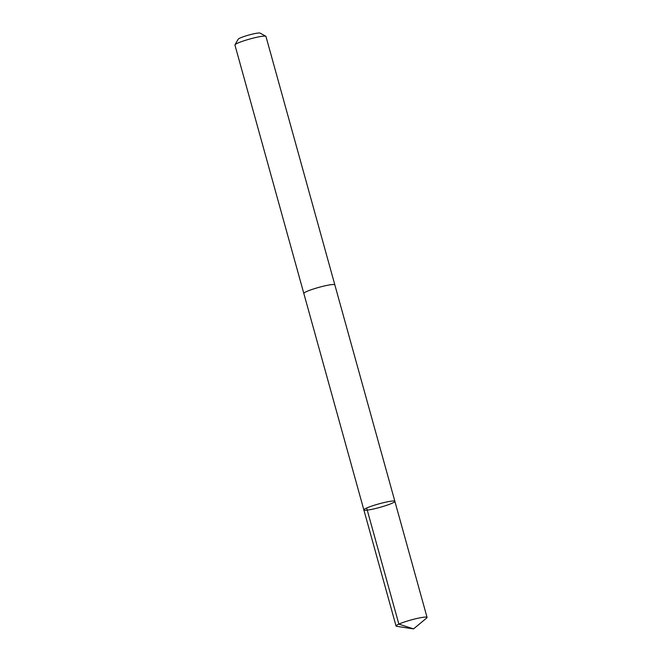 <?xml version="1.0" encoding="UTF-8"?>
<svg xmlns="http://www.w3.org/2000/svg" width="662" height="662" viewBox="0 0 662 662"><rect width="100%" height="100%" fill="white"/><g stroke="black" fill="none" stroke-linecap="round" stroke-linejoin="round"><path stroke-width="0.99" d="M303.841 293.489A16.095 1.821 -15.5 0 1 303.817 293.432A16.087 1.821 -15.5 0 1 307.615 291.098A16.087 1.821 -15.5 0 1 324.529 285.934A16.087 1.821 -15.5 0 1 334.823 284.834L394.875 501.333A16.087 1.821 164.5 0 0 378.879 503.881A16.087 1.821 164.5 0 0 363.86 509.939A16.087 1.821 164.5 0 0 374.171 508.838A16.087 1.821 164.5 0 0 391.085 503.666A16.087 1.821 164.5 0 0 394.875 501.333A16.087 1.821 164.5 0 0 378.879 503.881A16.087 1.821 164.5 0 0 363.86 509.939L396.05 626.012A16.095 1.821 -15.5 0 1 399.848 623.678A16.095 1.821 -15.5 0 1 416.762 618.515A16.095 1.821 -15.5 0 1 427.064 617.414A16.095 1.821 -15.5 0 1 426.717 617.977L413.551 628.9L396.646 626.318A16.095 1.821 -15.5 0 1 396.05 626.012M363.86 509.939L303.825 293.432A16.095 1.821 -15.5 0 1 307.615 291.098A16.095 1.821 -15.5 0 1 324.529 285.926A16.095 1.821 -15.5 0 1 334.831 284.834A16.095 1.821 -15.5 0 1 334.84 284.892M303.817 293.432L234.936 45.033A16.095 1.821 -15.5 0 1 234.977 44.801A16.095 1.821 -15.5 0 1 238.725 42.699A16.095 1.821 -15.5 0 1 254.796 37.726A16.095 1.821 -15.5 0 1 265.793 36.253A16.095 1.821 -15.5 0 1 265.95 36.427L334.831 284.834M234.977 44.801L238.204 39.182A11.444 1.299 -15.5 0 1 240.869 37.676A11.444 1.299 -15.5 0 1 252.305 34.143A11.444 1.299 -15.5 0 1 260.125 33.1L265.793 36.253M366.665 508.027L398.855 624.109L413.551 628.9M394.875 501.333L427.064 617.414"/></g></svg>
